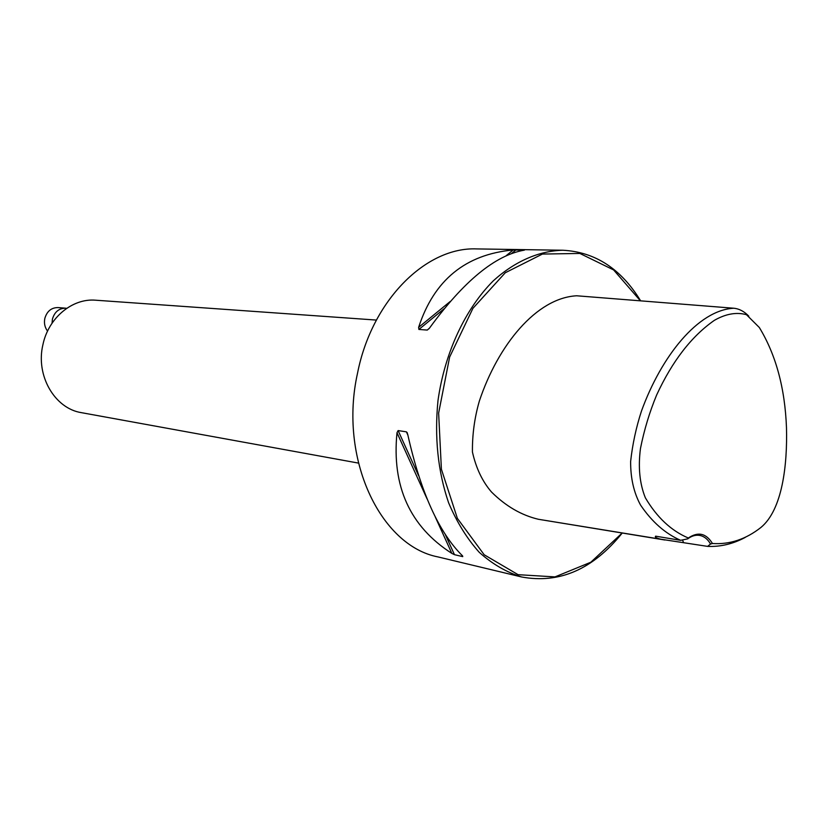 <?xml version="1.0" encoding="UTF-8"?>
<svg xmlns="http://www.w3.org/2000/svg" width="828" height="828" viewBox="0 0 828 828"><rect width="100%" height="100%" fill="white"/><g stroke="black" fill="none" stroke-linecap="round" stroke-linejoin="round"><path stroke-width="1.24" d="M688.316 538.003C671.239 530.789 656.925 517.386 645.354 497.794C639.651 483.655 638.026 467.22 640.468 448.486C644.174 429.887 649.576 412.023 656.676 394.915C672.346 361.049 691.597 336.178 714.419 320.312C725.804 313.822 736.475 311.949 746.452 314.681L759.328 327.505C775.939 354.798 784.985 388.228 786.486 427.786C787.449 464.611 782.501 509.717 760.901 527.477C745.811 539.328 729.665 544.658 712.463 543.499L710.527 544.017C707.785 539.194 704.224 536.337 699.836 535.426C695.789 534.712 691.753 535.851 687.706 538.852L688.316 538.003C698.097 531.431 706.149 533.263 712.463 543.499M687.706 538.852L680.626 540.322C665.308 533.625 651.946 521.878 640.551 505.07C633.813 492.66 630.512 478.098 630.636 461.393C632.52 444.253 636.121 427.496 641.441 411.143C661.272 356.309 698.066 310.024 733.836 308.233C739.3 308.803 744.289 311.452 748.791 316.172M745.293 537.382C733.07 543.934 720.515 546.935 707.63 546.387L710.527 544.017M664.925 540.011L538.407 519.28C521.392 515.244 505.763 506.167 491.511 492.029C482.424 481.523 476.069 468.193 472.436 452.026C472.229 434.7 474.537 417.695 479.371 401C497.959 345.266 536.316 297.914 576.681 295.782L733.836 308.233M680.626 540.322L655.621 536.171C654.648 537.093 656.356 538.107 660.734 539.204L707.63 546.387M521.65 576.981L437.991 556.923C380.062 545.755 338.538 458.008 357.53 373.19C371.896 300.088 426.244 246.63 476.814 248.917L562.823 250.242C539.131 250.853 515.057 261.182 493.426 280.702C465.315 308.751 444.739 352.624 438.002 400.473C434.358 437.225 437.888 471.308 448.579 502.72C456.787 522.106 467.002 538.635 479.236 552.307C492.36 564.065 506.498 572.293 521.65 576.981C559.449 583.978 592.972 569.333 622.221 533.056M640.644 300.854C621.062 268.789 595.125 251.919 562.823 250.242M406.403 431.843L407.718 434.379C420.624 492.111 438.912 532.632 462.604 555.93L462.748 556.623L454.458 554.677L451.85 553.404C409.964 526.536 391.685 486.305 396.995 432.723L398.123 430.581L406.403 431.843L407.862 435.083M524.548 249.994L524.238 250.159C495.247 255.21 463.659 281.199 429.473 328.136L427.258 330.072L418.885 329.44L418.626 327.339C434.027 280.133 465.533 254.351 513.153 249.984L524.383 250.139M640.427 300.833L613.61 269.928L579.869 253.451L542.412 254.061L505.266 272.764L472.923 308.326L449.635 357.054L438.633 413.068L441.396 469.217L457.377 518.369L484.152 554.739L518.09 574.673L554.988 576.899L590.84 562.222L622.159 533.035M683.504 542.412L682.438 539.918M376.409 320.074L95.727 300.212C72.45 298.059 48.469 317.776 42.921 344.676C35.449 375.601 54.772 408.659 81.558 412.686L358.389 463.08M66.726 308.316L65.722 308.192C58.995 308.213 54.555 311.877 52.412 319.153L52.05 323.21M65.722 308.192L58.063 307.571C51.367 307.592 46.948 311.224 44.815 318.449C43.894 323.21 44.805 327.433 47.558 331.107M660.734 539.204L538.407 519.28M462.324 555.671L462.748 556.623M398.123 430.581L418.564 475.614M445.443 534.816L454.458 554.677M396.995 432.723L427.082 498.922M435.259 516.91L451.85 553.404M429.287 328.405L427.258 330.072M515.999 249.87L511.663 253.42M444.015 308.854L418.885 329.44M513.153 249.984L506.156 255.707M450.153 301.537L418.626 327.339M407.055 432.444L407.386 433.168"/></g></svg>
